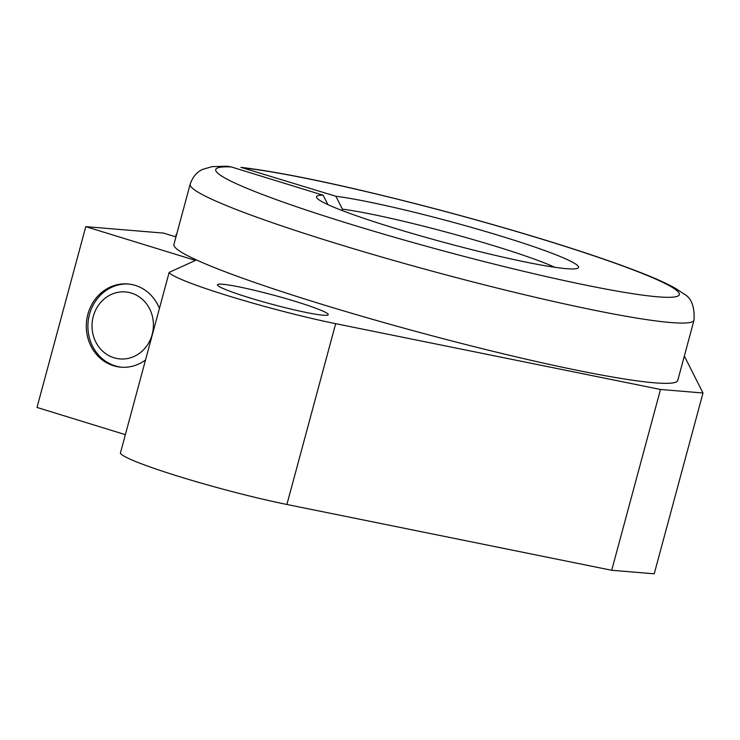 <?xml version="1.0" encoding="UTF-8"?>
<svg xmlns="http://www.w3.org/2000/svg" width="740" height="740" viewBox="0 0 740 740"><rect width="100%" height="100%" fill="white"/><g stroke="black" fill="none" stroke-linecap="round" stroke-linejoin="round"><path stroke-width="1.11" d="M554.889 267.307A125.245 10.046 15.1 0 0 495.819 246.355A125.245 10.046 15.1 0 0 342.38 209.143L335.877 196.257A135.688 10.878 -164.9 0 1 502.774 236.661A135.688 10.878 -164.9 0 1 577.875 268.157A135.688 10.878 -164.9 0 1 392.274 227.485A135.688 10.878 -164.9 0 1 316.72 197.691A135.688 10.878 -164.9 0 1 323.13 195.203L327.875 204.61M227.06 166.204L231.389 166.953L323.13 195.203M145.521 359.982A41.745 38.11 94.7 0 1 120.972 367.179A41.745 38.11 94.7 0 1 87.866 314.315A41.745 38.11 94.7 0 1 127.881 283.966A41.745 38.11 94.7 0 1 159.424 308.441M249.463 297.785A57.406 4.607 15.1 0 0 328.264 314.685A57.406 4.607 15.1 0 0 296.213 301.67A57.406 4.607 15.1 0 0 217.412 284.771A57.406 4.607 15.1 0 0 249.463 297.785M175.954 236.911L163.559 233.1L85.784 226.644L195.462 260.415L169.155 272.394A107.504 8.621 15.1 0 0 229.067 296.093A107.504 8.621 15.1 0 0 335.673 323.676L660.496 389.471L703 393.005L684.343 356.051M169.155 272.394L120.37 453.195A107.504 8.621 15.1 0 0 180.283 476.893A107.504 8.621 15.1 0 0 286.889 504.477L611.712 570.281L654.216 573.805L703 393.005M190.18 184.195A260.933 20.924 -164.9 0 0 335.849 243.34A260.933 20.924 -164.9 0 0 694.028 320.143L677.766 380.406A260.933 20.924 -164.9 0 1 319.588 303.613A260.933 20.924 -164.9 0 1 173.919 244.459L190.18 184.195C192.779 176.768 196.979 171.828 202.76 169.358L212.075 166.639L227.06 166.195M85.784 226.644L37 407.444L125.374 434.658M335.877 196.257L240.898 167.342C282.301 172.318 342.601 184.972 421.819 205.304L422.05 205.369C465.201 216.543 506.521 228.197 546 240.334C588.864 253.552 622.988 265.336 648.379 275.687C659.636 280.275 668.71 284.521 675.611 288.433L683.936 293.956C691.373 297.841 694.74 306.564 694.028 320.143M342.01 210.484L342.38 209.143M175.593 236.8L176.314 234.154M660.496 389.471L611.712 570.281M115.57 292.892A33.605 30.673 94.7 0 1 152.57 317.108A33.605 30.673 94.7 0 1 129.879 357.975A33.605 30.673 94.7 0 1 92.87 333.759A33.605 30.673 94.7 0 1 115.57 292.892M121.776 367.234A41.745 38.11 94.7 0 1 87.977 328.902A41.745 38.11 94.7 0 1 117.151 285.279A41.745 38.11 94.7 0 1 128.686 284.04M231.389 166.953A240.056 19.249 15.1 0 0 349.77 223.961A240.056 19.249 15.1 0 0 657.731 296.814A240.056 19.249 15.1 0 0 545.278 240.195A240.056 19.249 15.1 0 0 244.135 168.008M335.673 323.676L286.889 504.477"/></g></svg>
